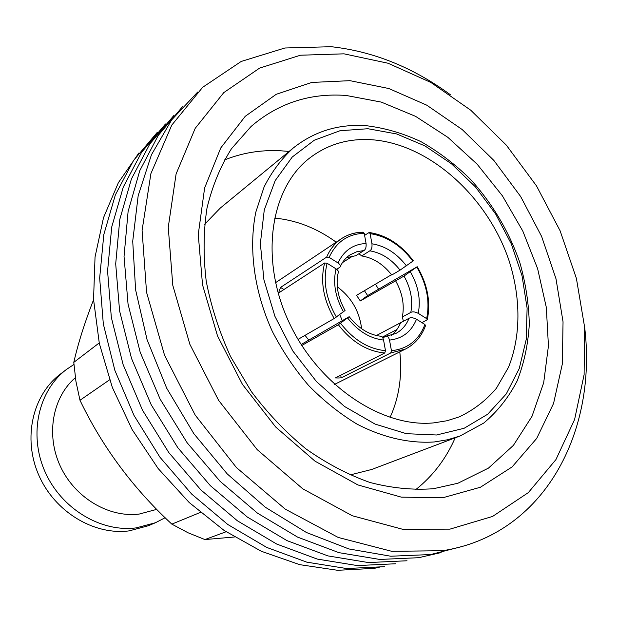 <?xml version="1.0" encoding="UTF-8"?>
<svg xmlns="http://www.w3.org/2000/svg" width="617" height="617" viewBox="0 0 617 617"><rect width="100%" height="100%" fill="white"/><g stroke="black" fill="none" stroke-linecap="round" stroke-linejoin="round"><path stroke-width="0.93" d="M75.367 377.681C52.568 397.178 45.658 434.808 60.335 466.259C74.881 497.765 108.739 517.856 139.11 514.092L156.733 509.372M165.132 517.725L155.445 522.738L136.18 527.882C100.694 532.54 60.913 508.508 44.802 471.226C28.498 434.006 38.593 390.368 66.528 369.406L73.924 364.477M155.445 522.738L148.311 525.753L129.192 530.867C93.985 535.517 54.597 511.794 38.678 474.928C22.574 438.124 32.639 394.903 60.373 374.095L66.528 369.406M99.221 342.936L73.785 362.372C78.174 343.229 84.768 322.352 93.568 299.731M200.324 512.434L171.827 524.134C132.809 487.985 102.191 446.693 79.979 400.263L109.564 379.841M234.344 536.998L204.913 539.567L226.077 531.754M382.787 337.846L385.98 336.273C387.491 335.787 388.671 337.067 389.512 340.106L391.44 350.687L390.692 352.993L341.17 377.859L338.317 377.99L335.417 377.928L384.738 352.993L385.486 350.68L383.566 340.06C382.771 337.167 381.692 335.879 380.334 336.188C368.858 334.753 358.5 328.283 349.237 316.752M301.158 344.51L349.183 316.683L338.363 324.727L301.782 345.481M298.034 339.389L334.198 318.503L345.057 310.505C337.823 297.386 335.54 284.792 338.209 272.706C338.941 271.781 338.216 270.501 336.026 268.85L327.118 263.274L324.635 262.996L278.498 293.067L280.534 287.429L326.671 257.096L329.154 257.374L338.031 262.95C340.314 264.685 341 266.043 340.083 267.022L336.743 269.359M364.601 235.355L369.143 232.493L370.107 233.642L371.958 243.792C372.259 247.456 371.542 249.8 369.814 250.834L361.716 255.955L358.94 253.726M364.423 290.684L367.639 295.574L416.845 266.945L403.996 276.069L360.297 300.942L356.549 295.327L391.51 274.712M376.424 335.525L403.387 321.226L402.346 316.953L410.806 312.418C412.557 311.431 415.033 311.739 418.241 313.351L426.64 318.627L427.265 319.76L421.959 322.652M352.901 255.962L342.381 262.68M361.716 255.955C373.277 257.837 383.288 264.192 391.749 275.028L400.047 270.138L413.328 260.814C401.081 244.587 386.427 235.154 369.367 232.524M367.639 295.574L360.297 300.942M390.692 352.993L405.469 349.045C414.871 344.201 421.558 336.412 425.522 325.683L424.92 324.511L416.49 319.236C413.282 317.616 410.799 317.308 409.048 318.287L400.58 322.776C398.513 327.905 395.458 332.069 391.425 335.255M396.924 329.509L382.316 337.175M341.17 377.859L340.723 375.244M283.951 289.512L280.534 287.429M346.461 257.713L355.87 255.677L363.937 250.541C365.665 249.507 366.375 247.155 366.074 243.484L364.231 233.303L363.197 232.162C355.161 232.262 347.911 234.437 341.463 238.679C334.969 243.052 330.033 249.199 326.671 257.096M361.624 328.753C359.472 311.323 351.366 297.34 337.298 286.812M402.346 316.953C404.652 304.975 402.423 292.959 395.659 280.905M305.029 335.355L308.824 340.152M342.227 320.562L339.751 314.601M390.052 417.485C399.122 397.549 402.377 375.676 399.808 351.867M378.56 289.219L375.452 284.182M336.211 242.188C316.822 228.136 296.222 220.092 274.411 218.071M379.185 567.447L373.894 568.373L337.607 570.293L299.677 564.648L261.361 551.289L224.056 530.404L189.188 502.516L158.145 468.527L132.185 429.671L112.333 387.43L99.329 343.453L93.553 299.438L95.041 257.027L103.509 217.693L118.371 182.701L138.856 153.016M182.547 106.641L158.253 135.424L139.766 170.693L128.105 211.484L124.04 256.487L128.043 304.05L140.206 352.299L160.181 399.23L187.19 442.844L220.099 481.314L257.459 513.128L297.633 537.137L338.941 552.655L379.779 559.449L418.665 557.699L441.132 552.562M197.702 92.018L171.673 119.883L151.466 154.736L138.185 195.635L132.717 241.247L135.617 289.89L147.047 339.597L166.706 388.224L193.823 433.643L227.203 473.879L265.333 507.251L306.487 532.525L348.875 548.945L390.777 556.226L430.62 554.544L461.354 546.677M450.271 94.648C412.904 67.353 373.216 51.373 331.198 46.707L284.869 48.003L241.208 61.445L202.669 87.29L171.773 125.112L150.91 173.578L142.087 230.388L146.553 292.296L164.562 355.307L195.203 415.102L236.411 467.539L285.231 509.125L338.193 537.446L391.71 551.305L442.52 550.719C544.41 535.101 597.804 431.522 584.515 326.154M442.944 497.718L401.351 497.148L357.86 484.923L315.056 461.192L275.691 427.01L242.427 384.345L217.508 335.879L202.53 284.815L198.258 234.475L204.62 187.984L220.755 147.949L245.234 116.312L276.246 94.293L311.816 82.431L349.97 80.673L388.833 88.524L426.733 105.16L462.172 129.524L493.847 160.42L520.655 196.538L541.633 236.473L555.986 278.761L563.043 321.819L562.334 363.976L553.565 403.449L536.713 438.402L512.095 466.93L480.435 487.237L442.944 497.718M346.206 95.465C309.965 92.812 278.236 103.162 251.034 126.516L231.444 148.759C220.477 166.251 212.325 186.064 206.98 208.207C203.433 231.39 203.178 255.693 206.209 281.105C211.168 306.742 219.305 331.931 230.619 356.688L251.42 391.656C267.739 413.367 285.926 432.448 305.993 448.906C326.763 463.544 348.104 474.735 369.999 482.486C391.834 488.147 412.958 490.23 433.373 488.726L457.899 483.25L488.463 468.11L513.413 445.358L531.962 416.406L543.685 382.741L548.436 345.913L546.323 307.405L537.623 268.665L522.792 231.043L502.408 195.82L477.165 164.215L447.896 137.367L415.549 116.335L381.244 102.09L346.206 95.465M449.947 529.139L492.59 516.429L528.337 492.605L555.909 459.619L574.581 419.591L584.106 374.689L584.584 326.979L576.401 278.414L560.12 230.812L536.474 185.856L506.341 145.149L470.74 110.196L430.851 82.439L388.062 63.242L343.985 53.833L300.487 55.214L259.657 68.078L223.786 92.604L195.203 128.328L176.1 173.948L168.256 227.295L172.791 285.324L189.882 344.348L218.642 400.394L257.189 449.631L302.793 488.834L352.268 515.743L402.33 529.193L449.947 529.139M289.095 151.435L279.917 150.725C260.497 149.831 241.987 152.923 224.395 159.988M365.626 125.629C384.306 127.804 402.747 133.141 420.941 141.632C438.679 151.743 455.192 164.307 470.486 179.323C492.505 203.687 508.948 231.398 519.799 262.472C525.684 283.149 528.846 303.741 529.293 324.257C528.113 344.409 524.072 363.282 517.169 380.89C508.639 397.425 497.503 411.485 483.759 423.054L460.166 435.941L447.595 439.767L434.314 441.957C409.549 443.623 382.872 437.6 356.803 423.995C339.666 413.621 323.601 400.772 308.6 385.471C294.51 368.974 282.432 350.957 272.352 331.429C254.142 291.571 248.435 248.566 255.808 212.163L264.122 186.851C271.866 171.642 281.568 158.708 293.214 148.041L220.284 208.068L204.551 224.357M349.893 474.99L371.843 469.429L460.166 435.941M415.619 489.736C432.879 476.031 446.068 458.724 455.176 437.831M370.347 139.65C347.348 138.478 327.002 144.694 309.325 158.299C270.153 188.632 259.433 258.986 288.972 322.182C318.218 385.478 382.023 428.105 433.859 422.869L446.947 420.755L459.264 416.868C473.632 410.043 485.988 400.549 496.315 388.386L508.477 367.346C520.979 336.296 520.918 298.065 509.21 261.153C487.669 196.399 428.468 142.959 370.347 139.65M173.909 115.425L149.784 144.016L131.413 178.984L119.798 219.374L115.695 263.868L119.582 310.86L131.529 358.485L151.211 404.775L177.866 447.772L210.366 485.687L247.294 517.015L287.036 540.646L327.951 555.902L368.426 562.557L407.012 560.768M165.495 123.986L141.532 152.391L123.277 187.067L111.708 227.048L107.574 271.056L111.338 317.477L123.084 364.493L142.481 410.166L168.788 452.562L200.895 489.929L237.398 520.794L276.724 544.063L317.238 559.071L357.359 565.581L395.651 563.761M157.281 132.339L133.488 160.551L115.348 194.933L103.826 234.529L99.661 278.051L103.317 323.925L114.862 370.347L133.989 415.411L159.957 457.228L191.671 494.063L227.766 524.481L266.675 547.395L306.803 562.156L346.577 568.527L384.568 566.676M73.785 362.372L75.922 381.306L79.979 400.263M171.827 524.134L188.162 532.818L204.913 539.567M338.363 324.727C351.621 341.887 367.084 351.304 384.738 352.993M324.635 262.996C320.115 281.074 323.3 299.577 334.198 318.503M362.904 232.277C354.976 232.362 347.826 234.499 341.463 238.679L275.544 282.694M412.912 261.192C400.973 245.381 386.712 236.195 370.107 233.642M426.64 318.627C430.095 301.489 426.825 284.314 416.837 267.107M391.44 350.687C407.675 348.975 418.827 340.245 424.92 324.511M340.576 323.269C353.425 339.867 368.395 348.998 385.486 350.68M327.118 263.274C322.791 280.789 325.884 298.713 336.412 317.045M364.231 233.303C347.965 233.858 336.273 241.887 329.154 257.374M406.456 265.904C396.762 253.309 385.27 245.936 371.958 243.792M400.047 270.138C391.517 259.194 381.445 252.762 369.814 250.834M418.241 313.351C420.917 299.569 418.303 285.733 410.405 271.85M410.806 312.418C413.097 300.356 410.822 288.239 403.996 276.069M389.512 340.106C402.431 338.648 411.423 331.691 416.49 319.236M385.98 336.273L395.767 333.504C401.837 330.249 406.264 325.174 409.048 318.287M347.664 318.048C357.96 331.144 369.922 338.486 383.566 340.06M336.026 268.85C332.779 282.894 335.278 297.224 343.522 311.847M366.074 243.484C353.125 244.178 343.777 250.664 338.031 262.95M363.937 250.541L356.68 251.782L350.14 254.821C345.929 257.528 342.643 261.438 340.299 266.536M436.581 434.993L464.123 428.275L487.685 414.238L506.279 393.916L519.244 368.542L526.216 339.481L527.111 308.122L522.059 275.876L511.4 244.07L495.644 214.006L475.422 186.882L451.544 163.844L424.928 145.897L396.646 133.951L367.902 128.729L339.99 130.735L314.315 140.206L292.265 157.003L275.197 180.588L264.269 209.95L260.359 243.646L263.922 279.817L274.935 316.344L292.82 350.996L316.513 381.645L344.517 406.472L375.09 424.095L406.372 433.689L436.581 434.993M334.522 384.399L405.469 349.045M427.319 319.529C430.851 301.96 427.504 284.368 417.269 266.76M364.863 125.583C337.823 124.086 313.945 131.575 293.214 148.041"/></g></svg>
